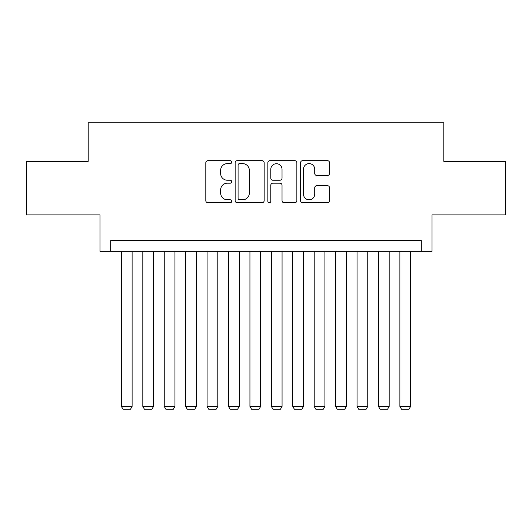 <?xml version="1.0" encoding="UTF-8"?>
<svg xmlns="http://www.w3.org/2000/svg" width="532" height="532" viewBox="0 0 532 532"><rect width="100%" height="100%" fill="white"/><g stroke="black" fill="none" stroke-linecap="round" stroke-linejoin="round"><path stroke-width="0.8" d="M231.726 162.147A1.47 1.47 0 0 0 230.25 160.671L207.912 160.671A2.101 2.101 0 0 0 205.811 162.779L205.811 200.624A2.101 2.101 0 0 0 207.912 202.732L230.25 202.732A1.47 1.47 0 0 0 231.726 201.256A1.47 1.47 0 0 0 230.25 199.786L227.363 199.786A6.73 6.73 0 0 1 220.634 193.056L220.634 189.904A6.73 6.73 0 0 1 227.363 183.174L230.25 183.174A1.47 1.47 0 0 0 231.726 181.698A1.47 1.47 0 0 0 230.25 180.228L227.363 180.228A6.73 6.73 0 0 1 220.634 173.499L220.634 170.346A6.73 6.73 0 0 1 227.363 163.617L230.25 163.617A1.47 1.47 0 0 0 231.726 162.147M327.453 175.5A2.101 2.101 0 0 0 329.554 173.392L329.554 162.779A2.101 2.101 0 0 0 327.453 160.671L302.642 160.671A2.101 2.101 0 0 0 300.54 162.779L300.54 200.624A2.101 2.101 0 0 0 302.642 202.732L327.453 202.732A2.101 2.101 0 0 0 329.554 200.624L329.554 187.796A2.101 2.101 0 0 0 327.453 185.695L316.833 185.695A2.101 2.101 0 0 0 314.731 187.796L314.731 194.16A5.626 5.626 0 0 1 309.105 199.786A5.626 5.626 0 0 1 303.479 194.16L303.479 169.243A5.626 5.626 0 0 1 309.105 163.617A5.626 5.626 0 0 1 314.731 169.243L314.731 173.392A2.101 2.101 0 0 0 316.833 175.5L327.453 175.5M421.317 251.323L432.024 251.323L432.024 214.908L505.4 214.908L505.4 161.349L443.808 161.349L443.808 122.786L88.192 122.786L88.192 161.349L26.6 161.349L26.6 214.908L99.976 214.908L99.976 251.323L421.317 251.323L421.317 240.617L110.683 240.617L110.683 251.323M264.158 162.779A2.101 2.101 0 0 0 262.057 160.671L237.245 160.671A2.101 2.101 0 0 0 235.144 162.779L235.144 200.624A2.101 2.101 0 0 0 237.245 202.732L262.057 202.732A2.101 2.101 0 0 0 264.158 200.624L264.158 162.779M269.943 160.671L294.755 160.671A2.101 2.101 0 0 1 296.856 162.779L296.856 200.624A2.101 2.101 0 0 1 294.755 202.732L284.135 202.732A2.101 2.101 0 0 1 282.033 200.624L282.033 185.276A2.101 2.101 0 0 0 279.932 183.174L272.889 183.174A2.101 2.101 0 0 0 270.781 185.276L270.781 201.256A1.47 1.47 0 0 1 269.312 202.732A1.47 1.47 0 0 1 267.842 201.256L267.842 162.779A2.101 2.101 0 0 1 269.943 160.671M239.56 163.617A1.47 1.47 0 0 0 238.083 165.086L238.083 198.316A1.47 1.47 0 0 0 239.56 199.786L242.605 199.786A6.73 6.73 0 0 0 249.335 193.056L249.335 170.346A6.73 6.73 0 0 0 242.605 163.617L239.56 163.617M282.033 169.349A5.626 5.626 0 0 0 276.407 163.723A5.626 5.626 0 0 0 270.781 169.349L270.781 178.127A2.101 2.101 0 0 0 272.889 180.228L279.932 180.228A2.101 2.101 0 0 0 282.033 178.127L282.033 169.349M132.109 251.323L132.109 406.428L121.396 406.428L121.396 251.323M132.109 406.428L130.5 409.214L123.005 409.214L121.396 406.428M153.529 251.323L153.529 406.428L142.822 406.428L142.822 251.323M153.529 406.428L151.926 409.214L144.425 409.214L142.822 406.428M174.955 251.323L174.955 406.428L164.242 406.428L164.242 251.323M174.955 406.428L173.346 409.214L165.851 409.214L164.242 406.428M196.375 251.323L196.375 406.428L185.661 406.428L185.661 251.323M196.375 406.428L194.772 409.214L187.271 409.214L185.661 406.428M217.801 251.323L217.801 406.428L207.088 406.428L207.088 251.323M217.801 406.428L216.192 409.214L208.697 409.214L207.088 406.428M239.22 251.323L239.22 406.428L228.507 406.428L228.507 251.323M239.22 406.428L237.618 409.214L230.117 409.214L228.507 406.428M260.647 251.323L260.647 406.428L249.934 406.428L249.934 251.323M260.647 406.428L259.037 409.214L251.543 409.214L249.934 406.428M282.066 251.323L282.066 406.428L271.353 406.428L271.353 251.323M282.066 406.428L280.457 409.214L272.963 409.214L271.353 406.428M303.493 251.323L303.493 406.428L292.78 406.428L292.78 251.323M303.493 406.428L301.883 409.214L294.382 409.214L292.78 406.428M324.912 251.323L324.912 406.428L314.199 406.428L314.199 251.323M324.912 406.428L323.303 409.214L315.808 409.214L314.199 406.428M346.339 251.323L346.339 406.428L335.625 406.428L335.625 251.323M346.339 406.428L344.729 409.214L337.228 409.214L335.625 406.428M367.758 251.323L367.758 406.428L357.045 406.428L357.045 251.323M367.758 406.428L366.149 409.214L358.654 409.214L357.045 406.428M389.178 251.323L389.178 406.428L378.471 406.428L378.471 251.323M389.178 406.428L387.575 409.214L380.074 409.214L378.471 406.428M410.604 251.323L410.604 406.428L399.891 406.428L399.891 251.323M410.604 406.428L408.995 409.214L401.5 409.214L399.891 406.428"/></g></svg>
